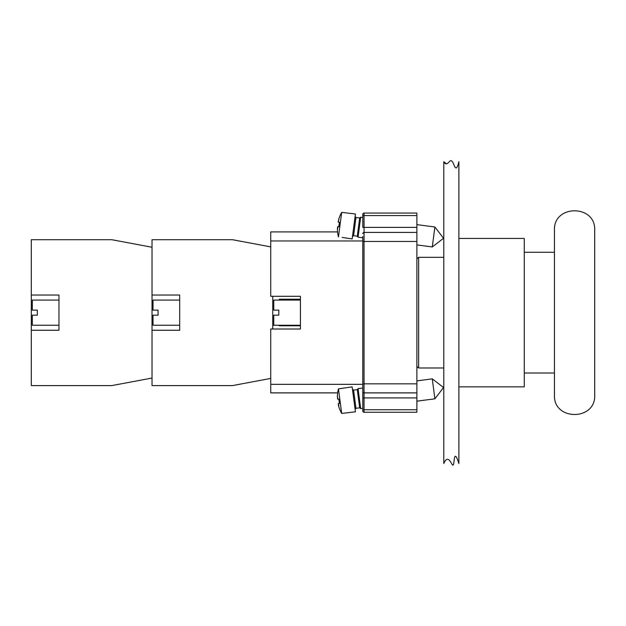 <?xml version="1.0" encoding="UTF-8"?>
<svg xmlns="http://www.w3.org/2000/svg" width="626" height="626" viewBox="0 0 626 626"><rect width="100%" height="100%" fill="white"/><g stroke="black" fill="none" stroke-linecap="round" stroke-linejoin="round"><path stroke-width="0.94" d="M554.456 230.282L554.456 395.022C553.212 420.977 595.944 420.985 594.7 395.022L594.7 230.282C595.944 204.319 553.212 204.319 554.456 230.282M416.877 258.812L418.637 257.317L418.637 367.986L443.787 367.986M418.637 257.317L443.787 257.317M458.881 238.451L524.275 238.451L524.275 386.852L458.881 386.852M524.275 252.286L554.456 252.286M443.787 161.743C447.293 167.987 449.804 158.096 451.862 161.258C453.967 161.923 455.618 175.648 458.881 161.743L458.881 463.561C453.467 446.283 454.57 465.157 453.208 464.742C452.199 467.982 448.732 451.925 443.787 463.561L443.787 161.743L446.557 163.863M300.425 325.794L279.298 325.794L279.298 325.23M279.298 300.073L279.298 299.228L300.425 299.228M337.539 231.917L270.745 231.917L270.745 296.301L300.425 296.301L300.425 329.002L270.745 329.002L270.745 392.885L337.657 392.885M362.798 388.863L362.798 384.333L270.745 384.333M362.798 391.626L362.798 410.992A1.26 1.26 0 0 0 364.058 412.252L416.877 412.252L416.877 392.885L364.058 392.885A1.26 1.26 0 0 1 362.798 391.626L362.798 240.971L270.745 240.971M300.425 300.073L273.765 300.073L273.765 310.136L278.797 310.136L278.797 315.168L273.765 315.168L273.765 325.23L300.425 325.23M362.798 236.44L362.798 240.971M416.877 392.885L416.877 232.418L364.058 232.418A1.26 1.26 0 0 0 362.798 233.678A1.26 1.26 0 0 1 364.058 232.418L364.058 227.387L362.798 227.387L362.798 214.311L362.798 215.563L364.058 215.563L364.058 213.051A1.26 1.26 0 0 0 362.798 214.311M364.058 412.252L364.058 409.74L362.798 409.74L362.798 397.917L364.058 397.917L364.058 241.472L362.798 241.472M355.114 409.443L355.975 408.308L353.58 390.108L357.297 389.622L358.056 388.629L360.678 408.582L362.798 408.301L362.798 410.992M416.877 232.418L416.877 213.051L364.058 213.051M338.752 406.595L338.909 407.119A32.513 32.513 0 0 0 341.694 413.426L355.427 411.806L352.141 386.876L338.463 388.863A32.513 32.513 0 0 0 337.406 395.679L337.876 399.255L338.885 399.122A31.84 27.583 82.5 0 0 339.456 403.41A31.84 27.583 82.5 0 1 338.885 399.122L337.876 399.255L338.885 399.122M341.694 413.426L338.463 388.863M338.909 407.119L338.439 403.543L339.456 403.41L338.275 403.856M338.345 404.85L338.533 405.781M337.383 396.227L337.383 397.072M337.484 398.347L337.633 398.997M339.456 403.41L338.439 403.543M353.58 390.108L352.454 389.239M357.297 389.622L359.692 407.823L360.678 408.582M416.877 380.89L432.269 378.863L434.89 398.809L416.877 401.18M358.056 388.629L362.798 388.01M434.89 398.809L443.552 387.525L432.269 378.863M342.125 237.426L352.141 238.936L355.427 213.998L341.694 212.378A32.513 32.513 0 0 0 338.909 218.685L338.439 222.261L339.456 222.394A31.84 27.583 97.5 0 0 338.885 226.682L337.633 226.808M337.383 229.585L337.406 230.125A32.513 32.513 0 0 0 338.463 236.941L341.694 212.378M337.406 230.125L337.876 226.549L338.885 226.682A31.84 27.583 97.5 0 1 339.456 222.394L338.439 222.261L339.456 222.394M337.445 227.786L337.383 228.733M338.752 219.21L338.533 220.023M338.298 221.283L338.275 221.956M339.793 226.808L337.876 226.549M353.58 235.697L355.975 217.496L359.692 217.981L357.297 236.19L353.58 235.697L352.454 236.565M357.297 236.19L358.056 237.176L362.798 237.802M359.692 217.981L360.678 217.222L358.056 237.176M416.877 224.624L434.89 226.995L432.269 246.941L416.877 244.915M434.89 226.995L443.552 238.279L432.269 246.941M31.3 295.042L31.3 239.711L111.788 239.711L152.032 247.254L152.032 378.049L111.788 385.593L31.3 385.593L31.3 295.042L58.969 295.042L58.969 330.254L31.3 330.254M58.969 300.073L32.309 300.073L32.309 310.136L37.333 310.136L37.333 315.168L32.309 315.168L32.309 325.23L58.969 325.23M270.745 378.425L232.512 385.593L152.032 385.593L152.032 330.254L179.693 330.254L179.693 295.042L152.032 295.042L152.032 239.711L232.512 239.711L270.745 246.879M272.756 296.301L272.756 329.002M277.787 325.23L272.756 325.23M179.693 300.073L153.034 300.073L153.034 310.136L158.065 310.136L158.065 315.168L153.034 315.168L153.034 325.23L179.693 325.23M362.798 383.832L416.877 383.832M416.877 241.472L364.058 241.472L364.058 232.418M416.877 227.387L364.058 227.387L364.058 215.563L416.877 215.563M416.877 409.74L364.058 409.74L364.058 397.917L416.877 397.917M416.877 366.492L418.637 367.986M524.275 373.018L554.456 373.018M355.975 408.308L359.692 407.823M355.975 217.496L355.114 216.361M360.678 217.222L362.798 217.504M152.032 319.19L153.034 319.19M152.032 306.114L153.034 306.114M272.756 319.19L273.765 319.19M272.756 306.114L273.765 306.114"/></g></svg>
